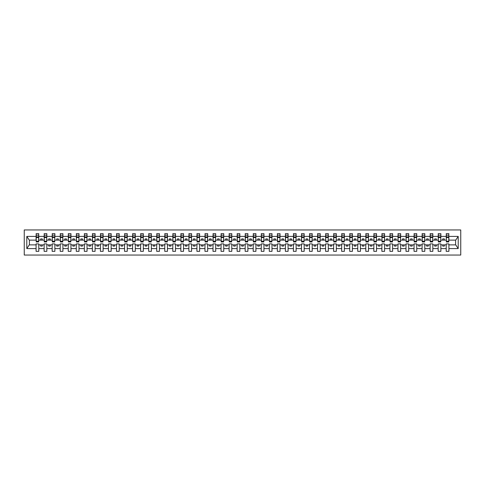 <?xml version="1.0" encoding="UTF-8"?>
<svg xmlns="http://www.w3.org/2000/svg" width="485" height="485" viewBox="0 0 485 485"><rect width="100%" height="100%" fill="white"/><g stroke="black" fill="none" stroke-linecap="round" stroke-linejoin="round"><path stroke-width="0.73" d="M24.25 255.043L460.75 255.043L460.75 229.957L24.25 229.957L24.25 255.043M448.783 241.087L448.91 240.117L455.736 240.117L458.204 236.407L458.204 248.593L448.91 248.593L448.91 243.913L446.212 243.913L446.212 244.883L440.871 244.883L440.871 243.913L438.167 243.913L438.167 244.883L432.832 244.883L432.832 243.913L430.128 243.913L430.128 244.883L424.787 244.883L424.787 243.913L422.083 243.913L422.083 244.883L416.748 244.883L416.748 243.913L414.044 243.913L414.044 244.883L408.703 244.883L408.703 243.913L406 243.913L406 244.883L400.665 244.883L400.665 243.913L397.961 243.913L397.961 244.883L392.62 244.883L392.62 243.913L389.922 243.913L389.922 244.883L384.581 244.883L384.581 243.913L381.877 243.913L381.877 244.883L376.536 244.883L376.536 243.913L373.838 243.913L373.838 244.883L368.497 244.883L368.497 243.913L365.793 243.913L365.793 244.883L360.452 244.883L360.452 243.913L357.754 243.913L357.754 244.883L352.413 244.883L352.413 243.913L349.709 243.913L349.709 244.883L344.374 244.883L344.374 243.913L341.67 243.913L341.67 244.883L336.329 244.883L336.329 243.913L333.625 243.913L333.625 244.883L328.29 244.883L328.29 243.913L325.587 243.913L325.587 244.883L320.245 244.883L320.245 243.913L317.542 243.913L317.542 244.883L312.207 244.883L312.207 243.913L309.503 243.913L309.503 244.883L304.162 244.883L304.162 243.913L301.464 243.913L301.464 244.883L296.123 244.883L296.123 243.913L293.419 243.913L293.419 244.883L288.078 244.883L288.078 243.913L285.38 243.913L285.38 244.883L280.039 244.883L280.039 243.913L277.335 243.913L277.335 244.883L271.994 244.883L271.994 243.913L269.296 243.913L269.296 244.883L263.955 244.883L263.955 243.913L261.251 243.913L261.251 244.883L255.916 244.883L255.916 243.913L253.212 243.913L253.212 244.883L247.871 244.883L247.871 243.913L245.167 243.913L245.167 244.883L239.833 244.883L239.833 243.913L237.129 243.913L237.129 244.883L231.788 244.883L231.788 243.913L229.084 243.913L229.084 244.883L223.749 244.883L223.749 243.913L221.045 243.913L221.045 244.883L215.704 244.883L215.704 243.913L213.006 243.913L213.006 244.883L207.665 244.883L207.665 243.913L204.961 243.913L204.961 244.883L199.62 244.883L199.62 243.913L196.922 243.913L196.922 244.883L191.581 244.883L191.581 243.913L188.877 243.913L188.877 244.883L183.536 244.883L183.536 243.913L180.838 243.913L180.838 244.883L175.497 244.883L175.497 243.913L172.793 243.913L172.793 244.883L167.458 244.883L167.458 243.913L164.754 243.913L164.754 244.883L159.413 244.883L159.413 243.913L156.71 243.913L156.71 244.883L151.375 244.883L151.375 243.913L148.671 243.913L148.671 244.883L143.33 244.883L143.33 243.913L140.626 243.913L140.626 244.883L135.291 244.883L135.291 243.913L132.587 243.913L132.587 244.883L127.246 244.883L127.246 243.913L124.548 243.913L124.548 244.883L119.207 244.883L119.207 243.913L116.503 243.913L116.503 244.883L111.162 244.883L111.162 243.913L108.464 243.913L108.464 244.883L103.123 244.883L103.123 243.913L100.419 243.913L100.419 244.883L95.078 244.883L95.078 243.913L92.38 243.913L92.38 244.883L87.039 244.883L87.039 243.913L84.335 243.913L84.335 244.883L79 244.883L79 243.913L76.297 243.913L76.297 244.883L70.956 244.883L70.956 243.913L68.252 243.913L68.252 244.883L62.917 244.883L62.917 243.913L60.213 243.913L60.213 244.883L54.872 244.883L54.872 243.913L52.168 243.913L52.168 244.883L46.833 244.883L46.833 243.913L44.129 243.913L44.129 244.883L38.788 244.883L38.788 243.913L36.09 243.913L36.09 244.883L29.264 244.883L26.796 248.593L26.796 236.407L29.264 240.117L36.09 240.117L36.09 236.407L26.796 236.407M448.91 248.593L448.91 251.345L446.212 251.345L446.212 244.883M446.212 248.593L440.871 248.593L440.871 251.345L438.167 251.345L438.167 244.883M440.871 248.593L440.871 244.883M438.167 248.593L432.832 248.593L432.832 251.345L430.128 251.345L430.128 244.883M432.832 248.593L432.832 244.883M430.128 248.593L424.787 248.593L424.787 251.345L422.083 251.345L422.083 244.883M424.787 248.593L424.787 244.883M422.083 248.593L416.748 248.593L416.748 251.345L414.044 251.345L414.044 244.883M416.748 248.593L416.748 244.883M414.044 248.593L408.703 248.593L408.703 251.345L406 251.345L406 244.883M408.703 248.593L408.703 244.883M406 248.593L400.665 248.593L400.665 251.345L397.961 251.345L397.961 244.883M400.665 248.593L400.665 244.883M397.961 248.593L392.62 248.593L392.62 251.345L389.922 251.345L389.922 244.883M392.62 248.593L392.62 244.883M389.922 248.593L384.581 248.593L384.581 251.345L381.877 251.345L381.877 244.883M384.581 248.593L384.581 244.883M381.877 248.593L376.536 248.593L376.536 251.345L373.838 251.345L373.838 244.883M376.536 248.593L376.536 244.883M373.838 248.593L368.497 248.593L368.497 251.345L365.793 251.345L365.793 244.883M368.497 248.593L368.497 244.883M365.793 248.593L360.452 248.593L360.452 251.345L357.754 251.345L357.754 244.883M360.452 248.593L360.452 244.883M357.754 248.593L352.413 248.593L352.413 251.345L349.709 251.345L349.709 244.883M352.413 248.593L352.413 244.883M349.709 248.593L344.374 248.593L344.374 251.345L341.67 251.345L341.67 244.883M344.374 248.593L344.374 244.883M341.67 248.593L336.329 248.593L336.329 251.345L333.625 251.345L333.625 244.883M336.329 248.593L336.329 244.883M333.625 248.593L328.29 248.593L328.29 251.345L325.587 251.345L325.587 244.883M328.29 248.593L328.29 244.883M325.587 248.593L320.245 248.593L320.245 251.345L317.542 251.345L317.542 244.883M320.245 248.593L320.245 244.883M317.542 248.593L312.207 248.593L312.207 251.345L309.503 251.345L309.503 244.883M312.207 248.593L312.207 244.883M309.503 248.593L304.162 248.593L304.162 251.345L301.464 251.345L301.464 244.883M304.162 248.593L304.162 244.883M301.464 248.593L296.123 248.593L296.123 251.345L293.419 251.345L293.419 244.883M296.123 248.593L296.123 244.883M293.419 248.593L288.078 248.593L288.078 251.345L285.38 251.345L285.38 244.883M288.078 248.593L288.078 244.883M285.38 248.593L280.039 248.593L280.039 251.345L277.335 251.345L277.335 244.883M280.039 248.593L280.039 244.883M277.335 248.593L271.994 248.593L271.994 251.345L269.296 251.345L269.296 244.883M271.994 248.593L271.994 244.883M269.296 248.593L263.955 248.593L263.955 251.345L261.251 251.345L261.251 244.883M263.955 248.593L263.955 244.883M261.251 248.593L255.916 248.593L255.916 251.345L253.212 251.345L253.212 244.883M255.916 248.593L255.916 244.883M253.212 248.593L247.871 248.593L247.871 251.345L245.167 251.345L245.167 244.883M247.871 248.593L247.871 244.883M245.167 248.593L239.833 248.593L239.833 251.345L237.129 251.345L237.129 244.883M239.833 248.593L239.833 244.883M237.129 248.593L231.788 248.593L231.788 251.345L229.084 251.345L229.084 244.883M231.788 248.593L231.788 244.883M229.084 248.593L223.749 248.593L223.749 251.345L221.045 251.345L221.045 244.883M223.749 248.593L223.749 244.883M221.045 248.593L215.704 248.593L215.704 251.345L213.006 251.345L213.006 244.883M215.704 248.593L215.704 244.883M213.006 248.593L207.665 248.593L207.665 251.345L204.961 251.345L204.961 244.883M207.665 248.593L207.665 244.883M204.961 248.593L199.62 248.593L199.62 251.345L196.922 251.345L196.922 244.883M199.62 248.593L199.62 244.883M196.922 248.593L191.581 248.593L191.581 251.345L188.877 251.345L188.877 244.883M191.581 248.593L191.581 244.883M188.877 248.593L183.536 248.593L183.536 251.345L180.838 251.345L180.838 244.883M183.536 248.593L183.536 244.883M180.838 248.593L175.497 248.593L175.497 251.345L172.793 251.345L172.793 244.883M175.497 248.593L175.497 244.883M172.793 248.593L167.458 248.593L167.458 251.345L164.754 251.345L164.754 244.883M167.458 248.593L167.458 244.883M164.754 248.593L159.413 248.593L159.413 251.345L156.71 251.345L156.71 244.883M159.413 248.593L159.413 244.883M156.71 248.593L151.375 248.593L151.375 251.345L148.671 251.345L148.671 244.883M151.375 248.593L151.375 244.883M148.671 248.593L143.33 248.593L143.33 251.345L140.626 251.345L140.626 244.883M143.33 248.593L143.33 244.883M140.626 248.593L135.291 248.593L135.291 251.345L132.587 251.345L132.587 244.883M135.291 248.593L135.291 244.883M132.587 248.593L127.246 248.593L127.246 251.345L124.548 251.345L124.548 244.883M127.246 248.593L127.246 244.883M124.548 248.593L119.207 248.593L119.207 251.345L116.503 251.345L116.503 244.883M119.207 248.593L119.207 244.883M116.503 248.593L111.162 248.593L111.162 251.345L108.464 251.345L108.464 244.883M111.162 248.593L111.162 244.883M108.464 248.593L103.123 248.593L103.123 251.345L100.419 251.345L100.419 244.883M103.123 248.593L103.123 244.883M100.419 248.593L95.078 248.593L95.078 251.345L92.38 251.345L92.38 244.883M95.078 248.593L95.078 244.883M92.38 248.593L87.039 248.593L87.039 251.345L84.335 251.345L84.335 244.883M87.039 248.593L87.039 244.883M84.335 248.593L79 248.593L79 251.345L76.297 251.345L76.297 244.883M79 248.593L79 244.883M76.297 248.593L70.956 248.593L70.956 251.345L68.252 251.345L68.252 244.883M70.956 248.593L70.956 244.883M68.252 248.593L62.917 248.593L62.917 251.345L60.213 251.345L60.213 244.883M62.917 248.593L62.917 244.883M60.213 248.593L54.872 248.593L54.872 251.345L52.168 251.345L52.168 244.883M54.872 248.593L54.872 244.883M52.168 248.593L46.833 248.593L46.833 251.345L44.129 251.345L44.129 244.883M46.833 248.593L46.833 244.883M446.339 241.203L448.783 241.203L448.783 241.954L446.339 241.954L446.339 233.655L446.212 236.407L440.871 236.407L440.744 241.087M446.339 241.087L446.212 236.407M438.301 241.203L440.744 241.203L440.744 241.954L438.301 241.954L438.301 233.655L438.167 236.407L432.832 236.407L432.699 241.087M438.301 241.087L438.167 236.407M430.256 241.203L432.699 241.203L432.699 241.954L430.256 241.954L430.256 233.655L430.128 236.407L424.787 236.407L424.66 241.087M430.256 241.087L430.128 236.407M422.217 241.203L424.66 241.203L424.66 241.954L422.217 241.954L422.217 233.655L422.083 236.407L416.748 236.407L416.615 241.087M422.217 241.087L422.083 236.407M414.172 241.203L416.615 241.203L416.615 241.954L414.172 241.954L414.172 233.655L414.044 236.407L408.703 236.407L408.576 241.087M414.172 241.087L414.044 236.407M406.133 241.203L408.576 241.203L408.576 241.954L406.133 241.954L406.133 233.655L406 236.407L400.665 236.407L400.537 241.087M406.133 241.087L406 236.407M398.088 241.203L400.537 241.203L400.537 241.954L398.088 241.954L398.088 233.655L397.961 236.407L392.62 236.407L392.492 241.087M398.088 241.087L397.961 236.407M390.049 241.203L392.492 241.203L392.492 241.954L390.049 241.954L390.049 233.655L389.922 236.407L384.581 236.407L384.453 241.087M390.049 241.087L389.922 236.407M382.004 241.203L384.453 241.203L384.453 241.954L382.004 241.954L382.004 233.655L381.877 236.407L376.536 236.407L376.408 241.087M382.004 241.087L381.877 236.407M373.965 241.203L376.408 241.203L376.408 241.954L373.965 241.954L373.965 233.655L373.838 236.407L368.497 236.407L368.37 241.087M373.965 241.087L373.838 236.407M365.92 241.203L368.37 241.203L368.37 241.954L365.92 241.954L365.92 233.655L365.793 236.407L360.452 236.407L360.325 241.087M365.92 241.087L365.793 236.407M357.882 241.203L360.325 241.203L360.325 241.954L357.882 241.954L357.882 233.655L357.754 236.407L352.413 236.407L352.286 241.087M357.882 241.087L357.754 236.407M349.843 241.203L352.286 241.203L352.286 241.954L349.843 241.954L349.843 233.655L349.709 236.407L344.374 236.407L344.241 241.087M349.843 241.087L349.709 236.407M341.798 241.203L344.241 241.203L344.241 241.954L341.798 241.954L341.798 233.655L341.67 236.407L336.329 236.407L336.202 241.087M341.798 241.087L341.67 236.407M333.759 241.203L336.202 241.203L336.202 241.954L333.759 241.954L333.759 233.655L333.625 236.407L328.29 236.407L328.157 241.087M333.759 241.087L333.625 236.407M325.714 241.203L328.157 241.203L328.157 241.954L325.714 241.954L325.714 233.655L325.587 236.407L320.245 236.407L320.118 241.087M325.714 241.087L325.587 236.407M317.675 241.203L320.118 241.203L320.118 241.954L317.675 241.954L317.675 233.655L317.542 236.407L312.207 236.407L312.073 241.087M317.675 241.087L317.542 236.407M309.63 241.203L312.073 241.203L312.073 241.954L309.63 241.954L309.63 233.655L309.503 236.407L304.162 236.407L304.034 241.087M309.63 241.087L309.503 236.407M301.591 241.203L304.034 241.203L304.034 241.954L301.591 241.954L301.591 233.655L301.464 236.407L296.123 236.407L295.995 241.087M301.591 241.087L301.464 236.407M293.546 241.203L295.995 241.203L295.995 241.954L293.546 241.954L293.546 233.655L293.419 236.407L288.078 236.407L287.951 241.087M293.546 241.087L293.419 236.407M285.507 241.203L287.951 241.203L287.951 241.954L285.507 241.954L285.507 233.655L285.38 236.407L280.039 236.407L279.912 241.087M285.507 241.087L285.38 236.407M277.462 241.203L279.912 241.203L279.912 241.954L277.462 241.954L277.462 233.655L277.335 236.407L271.994 236.407L271.867 241.087M277.462 241.087L277.335 236.407M269.424 241.203L271.867 241.203L271.867 241.954L269.424 241.954L269.424 233.655L269.296 236.407L263.955 236.407L263.828 241.087M269.424 241.087L269.296 236.407M261.385 241.203L263.828 241.203L263.828 241.954L261.385 241.954L261.385 233.655L261.251 236.407L255.916 236.407L255.783 241.087M261.385 241.087L261.251 236.407M253.34 241.203L255.783 241.203L255.783 241.954L253.34 241.954L253.34 233.655L253.212 236.407L247.871 236.407L247.744 241.087M253.34 241.087L253.212 236.407M245.301 241.203L247.744 241.203L247.744 241.954L245.301 241.954L245.301 233.655L245.167 236.407L239.833 236.407L239.699 241.087M245.301 241.087L245.167 236.407M237.256 241.203L239.699 241.203L239.699 241.954L237.256 241.954L237.256 233.655L237.129 236.407L231.788 236.407L231.66 241.087M237.256 241.087L237.129 236.407M229.217 241.203L231.66 241.203L231.66 241.954L229.217 241.954L229.217 233.655L229.084 236.407L223.749 236.407L223.615 241.087M229.217 241.087L229.084 236.407M221.172 241.203L223.615 241.203L223.615 241.954L221.172 241.954L221.172 233.655L221.045 236.407L215.704 236.407L215.576 241.087M221.172 241.087L221.045 236.407M213.133 241.203L215.576 241.203L215.576 241.954L213.133 241.954L213.133 233.655L213.006 236.407L207.665 236.407L207.538 241.087M213.133 241.087L213.006 236.407M205.088 241.203L207.538 241.203L207.538 241.954L205.088 241.954L205.088 233.655L204.961 236.407L199.62 236.407L199.493 241.087M205.088 241.087L204.961 236.407M197.049 241.203L199.493 241.203L199.493 241.954L197.049 241.954L197.049 233.655L196.922 236.407L191.581 236.407L191.454 241.087M197.049 241.087L196.922 236.407M189.004 241.203L191.454 241.203L191.454 241.954L189.004 241.954L189.004 233.655L188.877 236.407L183.536 236.407L183.409 241.087M189.004 241.087L188.877 236.407M180.966 241.203L183.409 241.203L183.409 241.954L180.966 241.954L180.966 233.655L180.838 236.407L175.497 236.407L175.37 241.087M180.966 241.087L180.838 236.407M172.927 241.203L175.37 241.203L175.37 241.954L172.927 241.954L172.927 233.655L172.793 236.407L167.458 236.407L167.325 241.087M172.927 241.087L172.793 236.407M164.882 241.203L167.325 241.203L167.325 241.954L164.882 241.954L164.882 233.655L164.754 236.407L159.413 236.407L159.286 241.087M164.882 241.087L164.754 236.407M156.843 241.203L159.286 241.203L159.286 241.954L156.843 241.954L156.843 233.655L156.71 236.407L151.375 236.407L151.241 241.087M156.843 241.087L156.71 236.407M148.798 241.203L151.241 241.203L151.241 241.954L148.798 241.954L148.798 233.655L148.671 236.407L143.33 236.407L143.202 241.087M148.798 241.087L148.671 236.407M140.759 241.203L143.202 241.203L143.202 241.954L140.759 241.954L140.759 233.655L140.626 236.407L135.291 236.407L135.157 241.087M140.759 241.087L140.626 236.407M132.714 241.203L135.157 241.203L135.157 241.954L132.714 241.954L132.714 233.655L132.587 236.407L127.246 236.407L127.118 241.087M132.714 241.087L132.587 236.407M124.675 241.203L127.118 241.203L127.118 241.954L124.675 241.954L124.675 233.655L124.548 236.407L119.207 236.407L119.08 241.087M124.675 241.087L124.548 236.407M116.63 241.203L119.08 241.203L119.08 241.954L116.63 241.954L116.63 233.655L116.503 236.407L111.162 236.407L111.035 241.087M116.63 241.087L116.503 236.407M108.591 241.203L111.035 241.203L111.035 241.954L108.591 241.954L108.591 233.655L108.464 236.407L103.123 236.407L102.996 241.087M108.591 241.087L108.464 236.407M100.547 241.203L102.996 241.203L102.996 241.954L100.547 241.954L100.547 233.655L100.419 236.407L95.078 236.407L94.951 241.087M100.547 241.087L100.419 236.407M92.508 241.203L94.951 241.203L94.951 241.954L92.508 241.954L92.508 233.655L92.38 236.407L87.039 236.407L86.912 241.087M92.508 241.087L92.38 236.407M84.463 241.203L86.912 241.203L86.912 241.954L84.463 241.954L84.463 233.655L84.335 236.407L79 236.407L78.867 241.087M84.463 241.087L84.335 236.407M76.424 241.203L78.867 241.203L78.867 241.954L76.424 241.954L76.424 233.655L76.297 236.407L70.956 236.407L70.828 241.087M76.424 241.087L76.297 236.407M68.385 241.203L70.828 241.203L70.828 241.954L68.385 241.954L68.385 233.655L68.252 236.407L62.917 236.407L62.783 241.087M68.385 241.087L68.252 236.407M60.34 241.203L62.783 241.203L62.783 241.954L60.34 241.954L60.34 233.655L60.213 236.407L54.872 236.407L54.744 241.087M60.34 241.087L60.213 236.407M52.301 241.203L54.744 241.203L54.744 241.954L52.301 241.954L52.301 233.655L52.168 236.407L46.833 236.407L46.699 241.087M52.301 241.087L52.168 236.407M44.256 241.203L46.699 241.203L46.699 241.954L44.256 241.954L44.256 233.655L44.129 236.407L38.788 236.407L38.661 233.655L38.661 241.954L36.217 241.954L36.217 237.517L38.661 237.517M44.256 241.087L44.129 236.407M44.129 248.593L38.788 248.593L38.788 251.345L36.09 251.345L36.09 244.883M38.788 248.593L38.788 244.883M36.217 237.517L36.217 233.655L36.09 236.407M36.09 240.117L36.217 241.087M448.91 240.117L448.783 233.655L448.783 241.203M438.167 233.655L440.871 233.655L440.871 236.407M430.128 233.655L432.832 233.655L432.832 236.407M422.083 233.655L424.787 233.655L424.787 236.407M414.044 233.655L416.748 233.655L416.748 236.407M406 233.655L408.703 233.655L408.703 236.407M397.961 233.655L400.665 233.655L400.665 236.407M389.922 233.655L392.62 233.655L392.62 236.407M381.877 233.655L384.581 233.655L384.581 236.407M373.838 233.655L376.536 233.655L376.536 236.407M365.793 233.655L368.497 233.655L368.497 236.407M357.754 233.655L360.452 233.655L360.452 236.407M349.709 233.655L352.413 233.655L352.413 236.407M341.67 233.655L344.374 233.655L344.374 236.407M333.625 233.655L336.329 233.655L336.329 236.407M325.587 233.655L328.29 233.655L328.29 236.407M317.542 233.655L320.245 233.655L320.245 236.407M309.503 233.655L312.207 233.655L312.207 236.407M301.464 233.655L304.162 233.655L304.162 236.407M293.419 233.655L296.123 233.655L296.123 236.407M285.38 233.655L288.078 233.655L288.078 236.407M277.335 233.655L280.039 233.655L280.039 236.407M269.296 233.655L271.994 233.655L271.994 236.407M261.251 233.655L263.955 233.655L263.955 236.407M253.212 233.655L255.916 233.655L255.916 236.407M245.167 233.655L247.871 233.655L247.871 236.407M237.129 233.655L239.833 233.655L239.833 236.407M229.084 233.655L231.788 233.655L231.788 236.407M221.045 233.655L223.749 233.655L223.749 236.407M213.006 233.655L215.704 233.655L215.704 236.407M204.961 233.655L207.665 233.655L207.665 236.407M196.922 233.655L199.62 233.655L199.62 236.407M188.877 233.655L191.581 233.655L191.581 236.407M180.838 233.655L183.536 233.655L183.536 236.407M172.793 233.655L175.497 233.655L175.497 236.407M164.754 233.655L167.458 233.655L167.458 236.407M156.71 233.655L159.413 233.655L159.413 236.407M148.671 233.655L151.375 233.655L151.375 236.407M140.626 233.655L143.33 233.655L143.33 236.407M132.587 233.655L135.291 233.655L135.291 236.407M124.548 233.655L127.246 233.655L127.246 236.407M116.503 233.655L119.207 233.655L119.207 236.407M108.464 233.655L111.162 233.655L111.162 236.407M100.419 233.655L103.123 233.655L103.123 236.407M92.38 233.655L95.078 233.655L95.078 236.407M84.335 233.655L87.039 233.655L87.039 236.407M76.297 233.655L79 233.655L79 236.407M68.252 233.655L70.956 233.655L70.956 236.407M60.213 233.655L62.917 233.655L62.917 236.407M52.168 233.655L54.872 233.655L54.872 236.407M44.129 233.655L46.833 233.655L46.833 236.407M458.204 236.407L448.91 236.407M36.09 248.593L26.796 248.593M36.09 233.655L38.788 233.655M446.212 233.655L448.91 233.655M446.212 240.117L444.345 240.117L444.345 238.899L442.738 238.899L442.738 240.117L444.345 240.117M442.738 240.117L440.871 240.117M442.738 244.883L442.738 246.101L444.345 246.101L444.345 244.883M438.167 240.117L436.306 240.117L436.306 238.899L434.693 238.899L434.693 240.117L436.306 240.117M434.693 240.117L432.832 240.117M434.693 244.883L434.693 246.101L436.306 246.101L436.306 244.883M430.128 240.117L428.261 240.117L428.261 238.899L426.654 238.899L426.654 240.117L428.261 240.117M426.654 240.117L424.787 240.117M426.654 244.883L426.654 246.101L428.261 246.101L428.261 244.883M422.083 240.117L420.222 240.117L420.222 238.899L418.61 238.899L418.61 240.117L420.222 240.117M418.61 240.117L416.748 240.117M418.61 244.883L418.61 246.101L420.222 246.101L420.222 244.883M414.044 240.117L412.177 240.117L412.177 238.899L410.571 238.899L410.571 240.117L412.177 240.117M410.571 240.117L408.703 240.117M410.571 244.883L410.571 246.101L412.177 246.101L412.177 244.883M406 240.117L404.138 240.117L404.138 238.899L402.526 238.899L402.526 240.117L404.138 240.117M402.526 240.117L400.665 240.117M402.526 244.883L402.526 246.101L404.138 246.101L404.138 244.883M397.961 240.117L396.093 240.117L396.093 238.899L394.487 238.899L394.487 240.117L396.093 240.117M394.487 240.117L392.62 240.117M394.487 244.883L394.487 246.101L396.093 246.101L396.093 244.883M389.922 240.117L388.055 240.117L388.055 238.899L386.448 238.899L386.448 240.117L388.055 240.117M386.448 240.117L384.581 240.117M386.448 244.883L386.448 246.101L388.055 246.101L388.055 244.883M381.877 240.117L380.01 240.117L380.01 238.899L378.403 238.899L378.403 240.117L380.01 240.117M378.403 240.117L376.536 240.117M378.403 244.883L378.403 246.101L380.01 246.101L380.01 244.883M373.838 240.117L371.971 240.117L371.971 238.899L370.364 238.899L370.364 240.117L371.971 240.117M370.364 240.117L368.497 240.117M370.364 244.883L370.364 246.101L371.971 246.101L371.971 244.883M365.793 240.117L363.926 240.117L363.926 238.899L362.319 238.899L362.319 240.117L363.926 240.117M362.319 240.117L360.452 240.117M362.319 244.883L362.319 246.101L363.926 246.101L363.926 244.883M357.754 240.117L355.887 240.117L355.887 238.899L354.28 238.899L354.28 240.117L355.887 240.117M354.28 240.117L352.413 240.117M354.28 244.883L354.28 246.101L355.887 246.101L355.887 244.883M349.709 240.117L347.848 240.117L347.848 238.899L346.235 238.899L346.235 240.117L347.848 240.117M346.235 240.117L344.374 240.117M346.235 244.883L346.235 246.101L347.848 246.101L347.848 244.883M341.67 240.117L339.803 240.117L339.803 238.899L338.197 238.899L338.197 240.117L339.803 240.117M338.197 240.117L336.329 240.117M338.197 244.883L338.197 246.101L339.803 246.101L339.803 244.883M333.625 240.117L331.764 240.117L331.764 238.899L330.152 238.899L330.152 240.117L331.764 240.117M330.152 240.117L328.29 240.117M330.152 244.883L330.152 246.101L331.764 246.101L331.764 244.883M325.587 240.117L323.719 240.117L323.719 238.899L322.113 238.899L322.113 240.117L323.719 240.117M322.113 240.117L320.245 240.117M322.113 244.883L322.113 246.101L323.719 246.101L323.719 244.883M317.542 240.117L315.68 240.117L315.68 238.899L314.068 238.899L314.068 240.117L315.68 240.117M314.068 240.117L312.207 240.117M314.068 244.883L314.068 246.101L315.68 246.101L315.68 244.883M309.503 240.117L307.635 240.117L307.635 238.899L306.029 238.899L306.029 240.117L307.635 240.117M306.029 240.117L304.162 240.117M306.029 244.883L306.029 246.101L307.635 246.101L307.635 244.883M301.464 240.117L299.597 240.117L299.597 238.899L297.99 238.899L297.99 240.117L299.597 240.117M297.99 240.117L296.123 240.117M297.99 244.883L297.99 246.101L299.597 246.101L299.597 244.883M293.419 240.117L291.552 240.117L291.552 238.899L289.945 238.899L289.945 240.117L291.552 240.117M289.945 240.117L288.078 240.117M289.945 244.883L289.945 246.101L291.552 246.101L291.552 244.883M285.38 240.117L283.513 240.117L283.513 238.899L281.906 238.899L281.906 240.117L283.513 240.117M281.906 240.117L280.039 240.117M281.906 244.883L281.906 246.101L283.513 246.101L283.513 244.883M277.335 240.117L275.468 240.117L275.468 238.899L273.861 238.899L273.861 240.117L275.468 240.117M273.861 240.117L271.994 240.117M273.861 244.883L273.861 246.101L275.468 246.101L275.468 244.883M269.296 240.117L267.429 240.117L267.429 238.899L265.822 238.899L265.822 240.117L267.429 240.117M265.822 240.117L263.955 240.117M265.822 244.883L265.822 246.101L267.429 246.101L267.429 244.883M261.251 240.117L259.39 240.117L259.39 238.899L257.777 238.899L257.777 240.117L259.39 240.117M257.777 240.117L255.916 240.117M257.777 244.883L257.777 246.101L259.39 246.101L259.39 244.883M253.212 240.117L251.345 240.117L251.345 238.899L249.739 238.899L249.739 240.117L251.345 240.117M249.739 240.117L247.871 240.117M249.739 244.883L249.739 246.101L251.345 246.101L251.345 244.883M245.167 240.117L243.306 240.117L243.306 238.899L241.694 238.899L241.694 240.117L243.306 240.117M241.694 240.117L239.833 240.117M241.694 244.883L241.694 246.101L243.306 246.101L243.306 244.883M237.129 240.117L235.261 240.117L235.261 238.899L233.655 238.899L233.655 240.117L235.261 240.117M233.655 240.117L231.788 240.117M233.655 244.883L233.655 246.101L235.261 246.101L235.261 244.883M229.084 240.117L227.222 240.117L227.222 238.899L225.61 238.899L225.61 240.117L227.222 240.117M225.61 240.117L223.749 240.117M225.61 244.883L225.61 246.101L227.222 246.101L227.222 244.883M221.045 240.117L219.178 240.117L219.178 238.899L217.571 238.899L217.571 240.117L219.178 240.117M217.571 240.117L215.704 240.117M217.571 244.883L217.571 246.101L219.178 246.101L219.178 244.883M213.006 240.117L211.139 240.117L211.139 238.899L209.532 238.899L209.532 240.117L211.139 240.117M209.532 240.117L207.665 240.117M209.532 244.883L209.532 246.101L211.139 246.101L211.139 244.883M204.961 240.117L203.094 240.117L203.094 238.899L201.487 238.899L201.487 240.117L203.094 240.117M201.487 240.117L199.62 240.117M201.487 244.883L201.487 246.101L203.094 246.101L203.094 244.883M196.922 240.117L195.055 240.117L195.055 238.899L193.448 238.899L193.448 240.117L195.055 240.117M193.448 240.117L191.581 240.117M193.448 244.883L193.448 246.101L195.055 246.101L195.055 244.883M188.877 240.117L187.01 240.117L187.01 238.899L185.403 238.899L185.403 240.117L187.01 240.117M185.403 240.117L183.536 240.117M185.403 244.883L185.403 246.101L187.01 246.101L187.01 244.883M180.838 240.117L178.971 240.117L178.971 238.899L177.364 238.899L177.364 240.117L178.971 240.117M177.364 240.117L175.497 240.117M177.364 244.883L177.364 246.101L178.971 246.101L178.971 244.883M172.793 240.117L170.932 240.117L170.932 238.899L169.32 238.899L169.32 240.117L170.932 240.117M169.32 240.117L167.458 240.117M169.32 244.883L169.32 246.101L170.932 246.101L170.932 244.883M164.754 240.117L162.887 240.117L162.887 238.899L161.281 238.899L161.281 240.117L162.887 240.117M161.281 240.117L159.413 240.117M161.281 244.883L161.281 246.101L162.887 246.101L162.887 244.883M156.71 240.117L154.848 240.117L154.848 238.899L153.236 238.899L153.236 240.117L154.848 240.117M153.236 240.117L151.375 240.117M153.236 244.883L153.236 246.101L154.848 246.101L154.848 244.883M148.671 240.117L146.803 240.117L146.803 238.899L145.197 238.899L145.197 240.117L146.803 240.117M145.197 240.117L143.33 240.117M145.197 244.883L145.197 246.101L146.803 246.101L146.803 244.883M140.626 240.117L138.765 240.117L138.765 238.899L137.152 238.899L137.152 240.117L138.765 240.117M137.152 240.117L135.291 240.117M137.152 244.883L137.152 246.101L138.765 246.101L138.765 244.883M132.587 240.117L130.72 240.117L130.72 238.899L129.113 238.899L129.113 240.117L130.72 240.117M129.113 240.117L127.246 240.117M129.113 244.883L129.113 246.101L130.72 246.101L130.72 244.883M124.548 240.117L122.681 240.117L122.681 238.899L121.074 238.899L121.074 240.117L122.681 240.117M121.074 240.117L119.207 240.117M121.074 244.883L121.074 246.101L122.681 246.101L122.681 244.883M116.503 240.117L114.636 240.117L114.636 238.899L113.029 238.899L113.029 240.117L114.636 240.117M113.029 240.117L111.162 240.117M113.029 244.883L113.029 246.101L114.636 246.101L114.636 244.883M108.464 240.117L106.597 240.117L106.597 238.899L104.99 238.899L104.99 240.117L106.597 240.117M104.99 240.117L103.123 240.117M104.99 244.883L104.99 246.101L106.597 246.101L106.597 244.883M100.419 240.117L98.552 240.117L98.552 238.899L96.945 238.899L96.945 240.117L98.552 240.117M96.945 240.117L95.078 240.117M96.945 244.883L96.945 246.101L98.552 246.101L98.552 244.883M92.38 240.117L90.513 240.117L90.513 238.899L88.907 238.899L88.907 240.117L90.513 240.117M88.907 240.117L87.039 240.117M88.907 244.883L88.907 246.101L90.513 246.101L90.513 244.883M84.335 240.117L82.474 240.117L82.474 238.899L80.862 238.899L80.862 240.117L82.474 240.117M80.862 240.117L79 240.117M80.862 244.883L80.862 246.101L82.474 246.101L82.474 244.883M76.297 240.117L74.429 240.117L74.429 238.899L72.823 238.899L72.823 240.117L74.429 240.117M72.823 240.117L70.956 240.117M72.823 244.883L72.823 246.101L74.429 246.101L74.429 244.883M68.252 240.117L66.39 240.117L66.39 238.899L64.778 238.899L64.778 240.117L66.39 240.117M64.778 240.117L62.917 240.117M64.778 244.883L64.778 246.101L66.39 246.101L66.39 244.883M60.213 240.117L58.345 240.117L58.345 238.899L56.739 238.899L56.739 240.117L58.345 240.117M56.739 240.117L54.872 240.117M56.739 244.883L56.739 246.101L58.345 246.101L58.345 244.883M52.168 240.117L50.307 240.117L50.307 238.899L48.694 238.899L48.694 240.117L50.307 240.117M48.694 240.117L46.833 240.117M48.694 244.883L48.694 246.101L50.307 246.101L50.307 244.883M44.129 240.117L42.262 240.117L42.262 238.899L40.655 238.899L40.655 240.117L42.262 240.117M40.655 240.117L38.788 240.117L38.788 236.407M40.655 244.883L40.655 246.101L42.262 246.101L42.262 244.883M38.788 240.117L38.661 241.087M458.204 248.593L455.736 244.883L448.91 244.883M29.397 240.117L29.397 244.883M455.603 244.883L455.603 240.117M36.217 236.886L38.661 236.886M46.833 233.655L46.699 241.203M44.256 237.517L46.699 237.517M44.256 236.886L46.699 236.886M54.872 233.655L54.744 241.203M52.301 237.517L54.744 237.517M52.301 236.886L54.744 236.886M62.917 233.655L62.783 241.203M60.34 237.517L62.783 237.517M60.34 236.886L62.783 236.886M70.956 233.655L70.828 241.203M68.385 237.517L70.828 237.517M68.385 236.886L70.828 236.886M79 233.655L78.867 241.203M76.424 237.517L78.867 237.517M76.424 236.886L78.867 236.886M87.039 233.655L86.912 241.203M84.463 237.517L86.912 237.517M84.463 236.886L86.912 236.886M95.078 233.655L94.951 241.203M92.508 237.517L94.951 237.517M92.508 236.886L94.951 236.886M103.123 233.655L102.996 241.203M100.547 237.517L102.996 237.517M100.547 236.886L102.996 236.886M111.162 233.655L111.035 241.203M108.591 237.517L111.035 237.517M108.591 236.886L111.035 236.886M119.207 233.655L119.08 241.203M116.63 237.517L119.08 237.517M116.63 236.886L119.08 236.886M127.246 233.655L127.118 241.203M124.675 237.517L127.118 237.517M124.675 236.886L127.118 236.886M135.291 233.655L135.157 241.203M132.714 237.517L135.157 237.517M132.714 236.886L135.157 236.886M143.33 233.655L143.202 241.203M140.759 237.517L143.202 237.517M140.759 236.886L143.202 236.886M151.375 233.655L151.241 241.203M148.798 237.517L151.241 237.517M148.798 236.886L151.241 236.886M159.413 233.655L159.286 241.203M156.843 237.517L159.286 237.517M156.843 236.886L159.286 236.886M167.458 233.655L167.325 241.203M164.882 237.517L167.325 237.517M164.882 236.886L167.325 236.886M175.497 233.655L175.37 241.203M172.927 237.517L175.37 237.517M172.927 236.886L175.37 236.886M183.536 233.655L183.409 241.203M180.966 237.517L183.409 237.517M180.966 236.886L183.409 236.886M191.581 233.655L191.454 241.203M189.004 237.517L191.454 237.517M189.004 236.886L191.454 236.886M199.62 233.655L199.493 241.203M197.049 237.517L199.493 237.517M197.049 236.886L199.493 236.886M207.665 233.655L207.538 241.203M205.088 237.517L207.538 237.517M205.088 236.886L207.538 236.886M215.704 233.655L215.576 241.203M213.133 237.517L215.576 237.517M213.133 236.886L215.576 236.886M223.749 233.655L223.615 241.203M221.172 237.517L223.615 237.517M221.172 236.886L223.615 236.886M231.788 233.655L231.66 241.203M229.217 237.517L231.66 237.517M229.217 236.886L231.66 236.886M239.833 233.655L239.699 241.203M237.256 237.517L239.699 237.517M237.256 236.886L239.699 236.886M247.871 233.655L247.744 241.203M245.301 237.517L247.744 237.517M245.301 236.886L247.744 236.886M255.916 233.655L255.783 241.203M253.34 237.517L255.783 237.517M253.34 236.886L255.783 236.886M263.955 233.655L263.828 241.203M261.385 237.517L263.828 237.517M261.385 236.886L263.828 236.886M271.994 233.655L271.867 241.203M269.424 237.517L271.867 237.517M269.424 236.886L271.867 236.886M280.039 233.655L279.912 241.203M277.462 237.517L279.912 237.517M277.462 236.886L279.912 236.886M288.078 233.655L287.951 241.203M285.507 237.517L287.951 237.517M285.507 236.886L287.951 236.886M296.123 233.655L295.995 241.203M293.546 237.517L295.995 237.517M293.546 236.886L295.995 236.886M304.162 233.655L304.034 241.203M301.591 237.517L304.034 237.517M301.591 236.886L304.034 236.886M312.207 233.655L312.073 241.203M309.63 237.517L312.073 237.517M309.63 236.886L312.073 236.886M320.245 233.655L320.118 241.203M317.675 237.517L320.118 237.517M317.675 236.886L320.118 236.886M328.29 233.655L328.157 241.203M325.714 237.517L328.157 237.517M325.714 236.886L328.157 236.886M336.329 233.655L336.202 241.203M333.759 237.517L336.202 237.517M333.759 236.886L336.202 236.886M344.374 233.655L344.241 241.203M341.798 237.517L344.241 237.517M341.798 236.886L344.241 236.886M352.413 233.655L352.286 241.203M349.843 237.517L352.286 237.517M349.843 236.886L352.286 236.886M360.452 233.655L360.325 241.203M357.882 237.517L360.325 237.517M357.882 236.886L360.325 236.886M368.497 233.655L368.37 241.203M365.92 237.517L368.37 237.517M365.92 236.886L368.37 236.886M376.536 233.655L376.408 241.203M373.965 237.517L376.408 237.517M373.965 236.886L376.408 236.886M384.581 233.655L384.453 241.203M382.004 237.517L384.453 237.517M382.004 236.886L384.453 236.886M392.62 233.655L392.492 241.203M390.049 237.517L392.492 237.517M390.049 236.886L392.492 236.886M400.665 233.655L400.537 241.203M398.088 237.517L400.537 237.517M398.088 236.886L400.537 236.886M408.703 233.655L408.576 241.203M406.133 237.517L408.576 237.517M406.133 236.886L408.576 236.886M416.748 233.655L416.615 241.203M414.172 237.517L416.615 237.517M414.172 236.886L416.615 236.886M424.787 233.655L424.66 241.203M422.217 237.517L424.66 237.517M422.217 236.886L424.66 236.886M432.832 233.655L432.699 241.203M430.256 237.517L432.699 237.517M430.256 236.886L432.699 236.886M440.871 233.655L440.744 241.203M438.301 237.517L440.744 237.517M438.301 236.886L440.744 236.886M446.339 237.517L448.783 237.517M446.339 236.886L448.783 236.886M36.217 241.203L38.661 241.203M36.217 235.201L38.661 235.201M44.256 235.201L46.699 235.201M52.301 235.201L54.744 235.201M60.34 235.201L62.783 235.201M68.385 235.201L70.828 235.201M76.424 235.201L78.867 235.201M84.463 235.201L86.912 235.201M92.508 235.201L94.951 235.201M100.547 235.201L102.996 235.201M108.591 235.201L111.035 235.201M116.63 235.201L119.08 235.201M124.675 235.201L127.118 235.201M132.714 235.201L135.157 235.201M140.759 235.201L143.202 235.201M148.798 235.201L151.241 235.201M156.843 235.201L159.286 235.201M164.882 235.201L167.325 235.201M172.927 235.201L175.37 235.201M180.966 235.201L183.409 235.201M189.004 235.201L191.454 235.201M197.049 235.201L199.493 235.201M205.088 235.201L207.538 235.201M213.133 235.201L215.576 235.201M221.172 235.201L223.615 235.201M229.217 235.201L231.66 235.201M237.256 235.201L239.699 235.201M245.301 235.201L247.744 235.201M253.34 235.201L255.783 235.201M261.385 235.201L263.828 235.201M269.424 235.201L271.867 235.201M277.462 235.201L279.912 235.201M285.507 235.201L287.951 235.201M293.546 235.201L295.995 235.201M301.591 235.201L304.034 235.201M309.63 235.201L312.073 235.201M317.675 235.201L320.118 235.201M325.714 235.201L328.157 235.201M333.759 235.201L336.202 235.201M341.798 235.201L344.241 235.201M349.843 235.201L352.286 235.201M357.882 235.201L360.325 235.201M365.92 235.201L368.37 235.201M373.965 235.201L376.408 235.201M382.004 235.201L384.453 235.201M390.049 235.201L392.492 235.201M398.088 235.201L400.537 235.201M406.133 235.201L408.576 235.201M414.172 235.201L416.615 235.201M422.217 235.201L424.66 235.201M430.256 235.201L432.699 235.201M438.301 235.201L440.744 235.201M446.339 235.201L448.783 235.201"/></g></svg>
